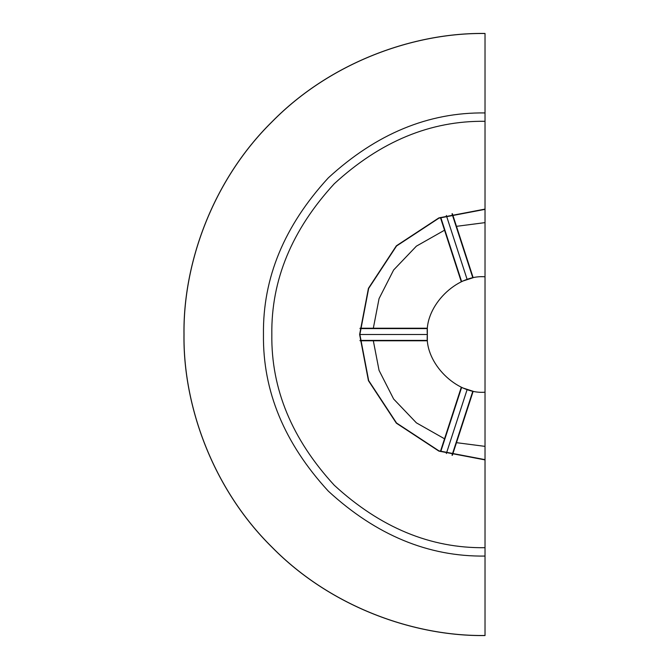 <?xml version="1.0" encoding="UTF-8"?>
<svg xmlns="http://www.w3.org/2000/svg" width="669" height="669" viewBox="0 0 669 669"><rect width="100%" height="100%" fill="white"/><g stroke="black" fill="none" stroke-linecap="round" stroke-linejoin="round"><path stroke-width="1" d="M485.025 635.491L485.025 459.645L438.956 450.864L396.533 422.992L368.661 380.569L359.88 334.5L368.661 288.431L396.533 246.008L438.956 218.136L485.025 209.355L485.025 33.45C414.429 32.48 330.996 61.749 272.149 121.624C212.274 180.471 183.005 263.904 183.975 334.5C183.005 405.096 212.274 488.529 272.149 547.376C330.996 607.251 414.429 636.52 485.025 635.55L485.025 635.491C414.446 636.462 331.021 607.201 272.191 547.334C212.324 488.504 183.063 405.079 184.034 334.5C183.063 263.921 212.324 180.496 272.191 121.666C331.021 61.799 414.446 32.538 485.025 33.509M485.025 547.694C430.61 548.429 380.36 527.615 334.274 485.251C291.91 439.165 271.096 388.915 271.831 334.5C271.096 280.085 291.91 229.835 334.274 183.749C380.36 141.385 430.61 120.571 485.025 121.306M485.025 459.904L438.864 451.098L396.349 423.176L368.427 380.661L359.621 334.5L368.427 288.339L396.349 245.824L438.864 217.902L485.025 209.096M360.031 340.772L427.34 340.772L427.34 328.228L360.031 328.228M359.88 334.5L427.34 334.5M440.436 217.567L461.234 281.574L473.159 277.702L452.361 213.687M446.348 215.477L467.196 279.634M452.361 455.313L473.159 391.298L461.234 387.426L440.436 451.433M446.348 453.523L467.196 389.366M485.025 276.815L485.025 392.185C456.484 394.769 424.756 363.041 427.34 334.5C424.756 305.959 456.484 274.231 485.025 276.815L485.025 222.626L456.475 226.331M444.542 230.203L416.386 246.159L393.631 269.983L379.055 298.633L373.327 328.228M373.327 340.772L379.055 370.367L393.631 399.017L416.386 422.841L444.542 438.797M456.475 442.669L485.025 446.374L485.025 459.645M485.025 222.626L485.025 209.355M485.025 392.185L485.025 446.374M485.025 556.064C428.478 556.825 376.254 535.192 328.354 491.171C284.333 443.271 262.7 391.047 263.461 334.5C262.7 277.953 284.333 225.729 328.354 177.829C376.254 133.808 428.478 112.175 485.025 112.936M360.014 340.412L427.34 340.412M360.014 328.588L427.34 328.588M440.771 217.433L461.577 281.465M452.018 213.787L472.824 277.811M452.018 455.213L472.824 391.189M440.771 451.567L461.577 387.535"/></g></svg>
